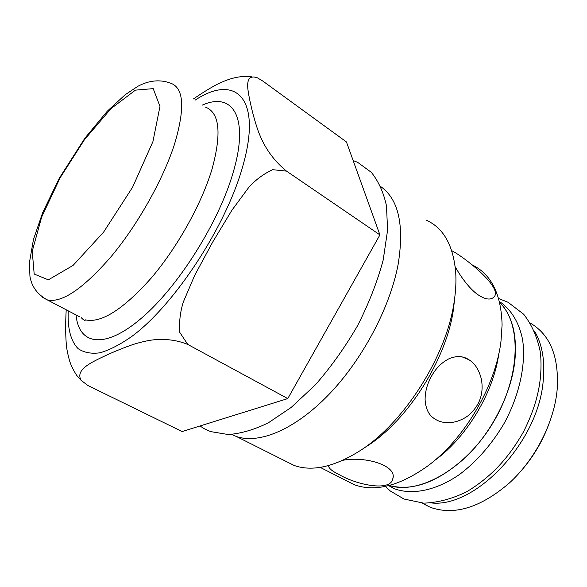 <?xml version="1.0" encoding="UTF-8"?>
<svg xmlns="http://www.w3.org/2000/svg" width="587" height="587" viewBox="0 0 587 587"><rect width="100%" height="100%" fill="white"/><g stroke="black" fill="none" stroke-linecap="round" stroke-linejoin="round"><path stroke-width="0.88" d="M477.576 404.634C481.817 397.047 483.079 388.535 481.355 379.121C479.036 369.847 474.912 363.397 468.984 359.772C463.268 355.913 456.62 355.568 449.033 358.738C441.541 362.597 435.657 368.504 431.372 376.458C427.175 383.949 425.083 391.727 425.105 399.784C425.714 408.574 428.583 414.716 433.727 418.201C439.802 422.662 447.331 423.785 456.326 421.576C467.215 418.047 472.234 413.072 477.576 404.634M328.61 465.542C328.346 468.052 331.941 471.119 339.403 474.751C356.801 484.884 390.34 491.869 392.769 478.948C397.634 465.469 365.151 455.967 342.859 460.296M455.189 266.711C460.729 276.815 469.945 289.42 478.258 294.916C484.965 299.319 490.02 300.192 493.41 297.521C505.106 288.767 462.673 255.837 451.748 250.73M87.991 385.564L182.117 431.548L287.784 398.588L187.759 344.437C173.436 338.523 158.864 338.824 149.069 340.453C134.951 343.234 127.959 346.139 114.135 351.782C103.994 356.177 96.107 359.992 90.479 363.243C84.667 366.846 76.567 372.525 81.167 380.369L87.991 385.564M81.153 380.383L76.699 375.379C73.199 369.92 70.77 364.901 69.427 360.33C67.446 352.978 66.375 347.203 66.206 343.006C65.502 333.423 65.502 322.344 66.206 309.775M379.921 234.895L346.447 141.951L262.734 80.999L257.392 77.829C247.494 74.344 247.376 82.906 247.787 88.255C248.338 93.355 249.724 100.538 251.955 109.813C254.193 118.801 256.497 126.462 258.867 132.809C262.961 142.905 269.793 157.382 286.507 171.118L379.921 234.895L287.784 398.588M286.507 171.118L272.662 169.687C263.71 173.825 255.793 179.673 248.888 187.238L231.938 210.175L212.575 242.262L194.679 275.376L183.313 302.034C180.18 312.057 179.013 322.19 179.805 332.433L187.759 344.437M193.431 98.961C203.498 92.042 212.01 86.876 218.966 83.449C227.264 79.612 238.674 75.085 251.83 76.831M231.557 434.446L236.407 436.501C258.999 444.388 294.909 429.691 328.727 394.662C362.487 359.655 390.194 307.28 398.177 264.157C404.399 225.137 398.617 199.301 380.809 186.644M519.935 472.168C532.607 458.029 542.241 442.055 548.838 424.247M422.016 503.074L430.293 507.307C454.213 515.782 480.555 507.689 509.325 483.028C534.691 459.973 553.512 423.682 556.953 391.668L557.144 389.819C559.235 356.984 550.298 334.759 530.347 323.129M431.614 502.978C476.145 507.733 538.69 441.417 543.217 380.662C545.11 360.609 542.212 344.085 534.522 331.097M514.755 361.952C517.411 335.404 512.385 315.571 499.669 302.452C521.946 324.002 520.574 377.324 492.809 423.124C465.249 469.05 418.714 495.135 389.262 485.478C412.514 491.627 438.071 482.154 465.939 457.053C491.664 432.274 510.837 394.699 514.755 361.952M435.371 459.966C466.944 436.933 493.689 392.094 498.84 353.616M345.149 480.071L354.357 484.759C375.137 492.163 399.461 485.992 427.329 466.261C464.339 439.347 495.817 385.791 500.997 341.098L502.09 324.794C501.225 293.992 491.165 273.975 471.911 264.744M284.871 460.817L294.146 465.469C312.416 471.875 334.495 466.885 360.381 450.493L367.396 445.885C408.016 419.984 446.524 359.097 453.443 309.437L454.822 297.073M360.381 450.493C404.458 422.435 446.67 355.693 454.162 301.755C455.791 291.152 456.297 281.276 455.688 272.126C453.23 245.205 443.442 227.895 426.316 220.213M499.442 301.513C510.983 309.239 519.143 322.358 522.613 339.785C526.099 363.911 519.664 394.493 504.512 422.743C492.082 443.941 477.077 461.191 459.511 474.494C436.339 490.431 412.808 495.201 394.978 488.949L388.616 485.647M195.148 100.135C234.881 73.72 262.58 96.95 242.879 165.864C226.501 225.584 174.75 304.704 132.126 336.19C120.328 344.496 109.622 350.035 100.01 352.794C91.198 353.983 83.904 352.604 78.144 348.656C70.638 341.113 67.41 327.95 68.239 310.846M174.522 144.16C185.287 107.935 183.892 87.573 170.355 83.083C159.847 79.289 149.047 80.346 137.938 86.252L125.214 94.705L107.26 111.236L84.976 138.048L59.309 178.191L42.748 212.45L33.474 239.415L29.35 263.035L29.966 276.499C31.771 286.918 37.663 294.762 47.635 300.038C62.457 302.943 83.897 288.144 111.941 255.638C138.246 223.852 163.23 179.204 174.522 144.16M42.646 297.455L79.949 316.98M152.928 141.599L132.618 187.172L103.583 232.151L73.081 265.405L48.354 279.838L34.185 274.048L32.234 251.243L41.655 217.058L60.116 177.81L84.455 139.706L110.972 108.654L135.428 90.134L153.214 88.637L159.965 106.408L152.928 141.599M205.061 106.959C219.509 112.183 221.864 132.787 212.134 168.755C201.803 203.498 177.531 247.208 151.277 277.989C123.211 309.422 101.28 323.386 85.46 319.871C85.144 320.964 83.721 320.216 81.189 317.633M76.068 314.948C78.68 344.782 104.295 349.947 141.306 318.308C178.221 286.999 219.428 221.482 233.494 171.345C249.402 116.637 232.386 91.616 202.368 105.102M468.984 359.772L462.519 357.043M393.077 477.165L392.769 478.948M422.17 503.081L430.293 507.307M320.194 467.377L354.357 484.759M236.407 436.501L294.146 465.469M353.139 160.522L357.762 162.401L371.388 172.395C378.593 181.464 383.627 192.609 386.466 205.817L387.603 230.089L383.179 260.07C377.375 281.65 368.827 303.545 357.52 325.77C345.031 347.284 330.987 366.97 315.388 384.823L291.225 407.407L268.472 422.728C254.567 429.611 241.176 433.551 228.292 434.549L210.542 431.577L204.658 428.921L199.962 425.986M498.642 298.541L508.034 302.261L523.707 314.272C532.027 325.029 537.611 337.892 540.466 352.853C543.019 381.528 536.503 405.852 523.413 431.981C509.171 456.796 492.698 476.013 466.782 491.715C452.298 498.825 437.946 502.641 423.719 503.162L403.973 499.023L390.348 491.018L385.299 486.403"/></g></svg>
